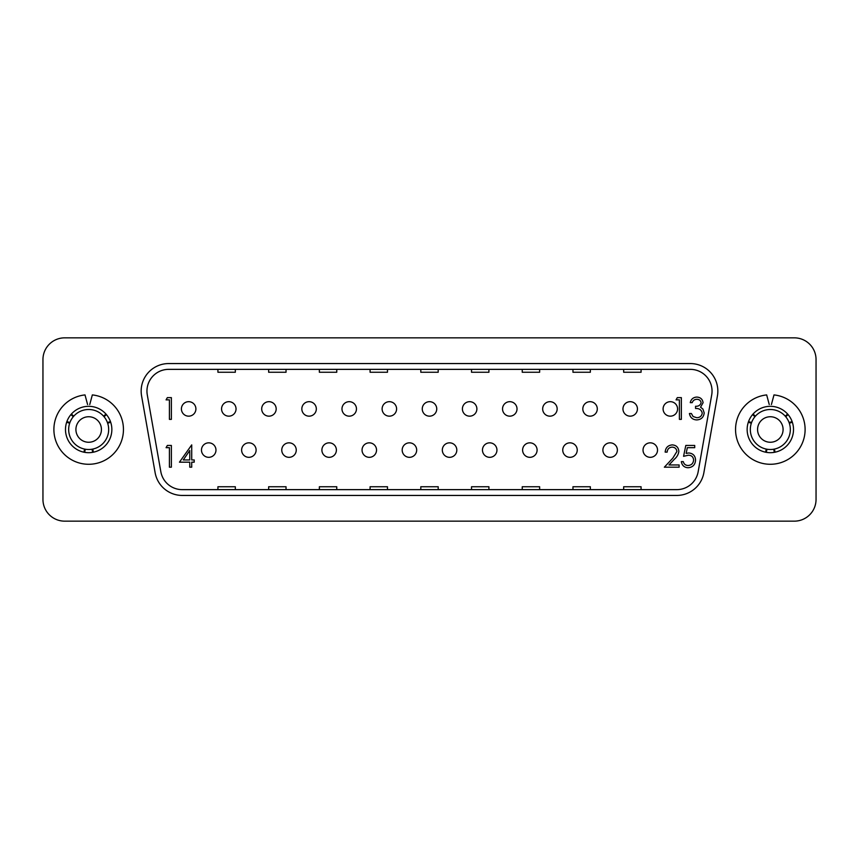 <?xml version="1.0" encoding="UTF-8"?>
<svg xmlns="http://www.w3.org/2000/svg" width="859" height="859" viewBox="0 0 859 859"><rect width="100%" height="100%" fill="white"/><g stroke="black" fill="none" stroke-linecap="round" stroke-linejoin="round"><path stroke-width="1.29" d="M475.392 337.845L64.683 337.845A21.733 21.733 0 0 0 42.95 359.577L42.95 499.423A21.733 21.733 0 0 0 64.683 521.155L794.317 521.155A21.733 21.733 0 0 0 816.05 499.423L816.05 359.577A21.733 21.733 0 0 0 794.317 337.845L346.478 337.845M228.795 401.679A7.248 7.248 0 0 1 236.042 408.927A7.248 7.248 0 0 1 228.795 416.164A7.248 7.248 0 0 1 221.558 408.927A7.248 7.248 0 0 1 228.795 401.679M188.658 401.679A7.248 7.248 0 0 1 195.906 408.927A7.248 7.248 0 0 0 188.658 401.679A7.248 7.248 0 0 0 181.41 408.927A7.248 7.248 0 0 1 188.658 401.679M268.942 401.679A7.248 7.248 0 0 1 276.179 408.927A7.248 7.248 0 0 1 268.942 416.164A7.248 7.248 0 0 1 261.694 408.927A7.248 7.248 0 0 1 268.942 401.679M309.079 401.679A7.248 7.248 0 0 1 316.327 408.927A7.248 7.248 0 0 1 309.079 416.164A7.248 7.248 0 0 1 301.831 408.927A7.248 7.248 0 0 1 309.079 401.679M349.216 401.679A7.248 7.248 0 0 1 356.464 408.927A7.248 7.248 0 0 1 349.216 416.164A7.248 7.248 0 0 1 341.979 408.927A7.248 7.248 0 0 1 349.216 401.679M389.363 401.679A7.248 7.248 0 0 1 396.6 408.927A7.248 7.248 0 0 1 389.363 416.164A7.248 7.248 0 0 1 382.115 408.927A7.248 7.248 0 0 1 389.363 401.679M429.5 401.679A7.248 7.248 0 0 1 436.748 408.927A7.248 7.248 0 0 1 429.5 416.164A7.248 7.248 0 0 1 422.252 408.927A7.248 7.248 0 0 1 429.5 401.679M469.637 401.679A7.248 7.248 0 0 1 476.885 408.927A7.248 7.248 0 0 1 469.637 416.164A7.248 7.248 0 0 1 462.4 408.927A7.248 7.248 0 0 1 469.637 401.679M449.568 442.836A7.248 7.248 0 0 1 456.816 450.073A7.248 7.248 0 0 1 449.568 457.321A7.248 7.248 0 0 1 442.321 450.073A7.248 7.248 0 0 1 449.568 442.836M643.026 450.073A7.248 7.248 0 0 0 650.274 457.321A7.248 7.248 0 0 0 657.522 450.073A7.248 7.248 0 0 0 650.274 442.836A7.248 7.248 0 0 0 643.026 450.073M602.889 450.073A7.248 7.248 0 0 0 610.126 457.321A7.248 7.248 0 0 0 617.374 450.073A7.248 7.248 0 0 0 610.126 442.836A7.248 7.248 0 0 0 602.889 450.073M562.742 450.073A7.248 7.248 0 0 0 569.989 457.321A7.248 7.248 0 0 0 577.237 450.073A7.248 7.248 0 0 0 569.989 442.836A7.248 7.248 0 0 0 562.742 450.073M522.605 450.073A7.248 7.248 0 0 0 529.853 457.321A7.248 7.248 0 0 0 537.1 450.073A7.248 7.248 0 0 0 529.853 442.836A7.248 7.248 0 0 0 522.605 450.073M482.468 450.073A7.248 7.248 0 0 0 489.705 457.321A7.248 7.248 0 0 0 496.953 450.073A7.248 7.248 0 0 0 489.705 442.836A7.248 7.248 0 0 0 482.468 450.073M402.184 450.073A7.248 7.248 0 0 0 409.432 457.321A7.248 7.248 0 0 0 416.679 450.073A7.248 7.248 0 0 0 409.432 442.836A7.248 7.248 0 0 0 402.184 450.073M362.047 450.073A7.248 7.248 0 0 0 369.295 457.321A7.248 7.248 0 0 0 376.532 450.073A7.248 7.248 0 0 0 369.295 442.836A7.248 7.248 0 0 0 362.047 450.073M321.9 450.073A7.248 7.248 0 0 0 329.147 457.321A7.248 7.248 0 0 0 336.395 450.073A7.248 7.248 0 0 0 329.147 442.836A7.248 7.248 0 0 0 321.9 450.073M281.763 450.073A7.248 7.248 0 0 0 289.011 457.321A7.248 7.248 0 0 0 296.258 450.073A7.248 7.248 0 0 0 289.011 442.836A7.248 7.248 0 0 0 281.763 450.073M241.626 450.073A7.248 7.248 0 0 0 248.874 457.321A7.248 7.248 0 0 0 256.111 450.073A7.248 7.248 0 0 0 248.874 442.836A7.248 7.248 0 0 0 241.626 450.073M663.094 408.927A7.248 7.248 0 0 0 670.342 416.164A7.248 7.248 0 0 0 677.59 408.927A7.248 7.248 0 0 0 670.342 401.679A7.248 7.248 0 0 0 663.094 408.927M622.958 408.927A7.248 7.248 0 0 0 630.205 416.164A7.248 7.248 0 0 0 637.442 408.927A7.248 7.248 0 0 0 630.205 401.679A7.248 7.248 0 0 0 622.958 408.927M582.821 408.927A7.248 7.248 0 0 0 590.058 416.164A7.248 7.248 0 0 0 597.306 408.927A7.248 7.248 0 0 0 590.058 401.679A7.248 7.248 0 0 0 582.821 408.927M542.673 408.927A7.248 7.248 0 0 0 549.921 416.164A7.248 7.248 0 0 0 557.169 408.927A7.248 7.248 0 0 0 549.921 401.679A7.248 7.248 0 0 0 542.673 408.927M502.536 408.927A7.248 7.248 0 0 0 509.784 416.164A7.248 7.248 0 0 0 517.021 408.927A7.248 7.248 0 0 0 509.784 401.679A7.248 7.248 0 0 0 502.536 408.927M201.478 450.073A7.248 7.248 0 0 0 208.726 457.321A7.248 7.248 0 0 0 215.974 450.073A7.248 7.248 0 0 0 208.726 442.836A7.248 7.248 0 0 0 201.478 450.073M747.147 429.5A23.182 23.182 0 0 0 770.33 452.682A23.182 23.182 0 0 0 793.512 429.5A23.182 23.182 0 0 0 770.33 406.318A23.182 23.182 0 0 0 747.147 429.5M65.488 429.5A23.182 23.182 0 0 0 88.67 452.682A23.182 23.182 0 0 0 111.853 429.5A23.182 23.182 0 0 0 88.67 406.318A23.182 23.182 0 0 0 65.488 429.5M168.697 369.359A21.733 21.733 0 0 0 147.286 394.872L160.826 471.677A21.733 21.733 0 0 0 182.237 489.641L676.763 489.641A21.733 21.733 0 0 0 698.174 471.677L711.714 394.872A21.733 21.733 0 0 0 690.303 369.359L168.697 369.359M141.155 391.103A27.531 27.531 0 0 0 141.574 395.881L155.125 472.686A27.531 27.531 0 0 0 182.237 495.439L676.763 495.439A27.531 27.531 0 0 0 703.875 472.686L717.426 395.881A27.531 27.531 0 0 0 690.303 363.561L168.697 363.561A27.531 27.531 0 0 0 141.155 391.103M42.95 359.577L42.95 499.423L42.95 359.577M309.197 521.155L593.172 521.155M816.05 499.423L816.05 359.577L816.05 499.423M387.473 489.641L387.473 486.742L370.089 486.742L370.089 489.641M438.197 489.641L438.197 486.742L420.803 486.742L420.803 489.641M488.911 489.641L488.911 486.742L471.527 486.742L471.527 489.641M539.635 489.641L539.635 486.742L522.24 486.742L522.24 489.641M590.348 489.641L590.348 486.742L572.964 486.742L572.964 489.641M641.072 489.641L641.072 486.742L623.677 486.742L623.677 489.641M336.76 489.641L336.76 486.742L319.365 486.742L319.365 489.641M286.036 489.641L286.036 486.742L268.652 486.742L268.652 489.641M235.323 489.641L235.323 486.742L217.928 486.742L217.928 489.641M387.473 369.359L387.473 372.258L370.089 372.258L370.089 369.359M438.197 369.359L438.197 372.258L420.803 372.258L420.803 369.359M488.911 369.359L488.911 372.258L471.527 372.258L471.527 369.359M539.635 369.359L539.635 372.258L522.24 372.258L522.24 369.359M590.348 369.359L590.348 372.258L572.964 372.258L572.964 369.359M641.072 369.359L641.072 372.258L623.677 372.258L623.677 369.359M336.76 369.359L336.76 372.258L319.365 372.258L319.365 369.359M286.036 369.359L286.036 372.258L268.652 372.258L268.652 369.359M235.323 369.359L235.323 372.258L217.928 372.258L217.928 369.359M166.077 399.864L167.355 397.631L171.37 397.631L171.37 419.364L169.416 419.364L169.416 399.864L166.077 399.864M676.054 399.864L677.321 397.631L681.348 397.631L681.348 419.364L679.394 419.364L679.394 399.864L676.054 399.864M696.756 399.306C694.523 399.403 693.009 400.519 692.214 402.646L690.26 402.646C691.076 399.188 693.234 397.33 696.735 397.073C700.429 397.266 702.544 399.145 703.081 402.721L700.547 407.187L702.898 409.045L704.197 412.911C703.661 417.324 701.159 419.664 696.681 419.922C692.612 419.697 690.196 417.56 689.423 413.512L691.377 413.512L693.084 416.518L696.713 417.699C699.881 417.657 701.728 416.132 702.243 413.093C701.438 409.797 699.215 408.261 695.554 408.497L695.554 406.275C698.474 406.447 700.332 405.255 701.127 402.71C700.654 400.434 699.194 399.306 696.756 399.306M166.077 447.679L167.355 445.456L171.37 445.456L171.37 467.189L169.416 467.189L169.416 447.679L166.077 447.679M179.456 462.174L191.718 444.898L191.718 459.941L194.22 459.941L194.22 462.174L191.718 462.174L191.718 467.189L189.764 467.189L189.764 462.174L179.456 462.174M183.278 459.941L189.764 459.941L189.764 450.503L183.278 459.941M672.168 447.12C669.107 447.367 667.432 449.042 667.132 452.135L665.177 452.135C665.542 447.722 667.905 445.306 672.275 444.898C676.28 445.187 678.47 447.346 678.835 451.351C678.406 454.465 676.935 457.063 674.444 459.157L669 464.955L679.115 464.955L679.115 467.189L664.351 467.189L672.78 458.191L676.881 451.533C676.548 448.774 674.97 447.314 672.168 447.12M685.804 445.456L694.716 445.456L694.716 447.679L687.329 447.679L686.158 453.402L688.714 452.972C693.03 453.359 695.307 455.732 695.554 460.091C695.221 464.837 692.687 467.382 687.973 467.747C684.194 467.446 681.982 465.395 681.348 461.616L683.292 461.616C683.914 464.096 685.514 465.395 688.091 465.514C691.474 465.213 693.31 463.377 693.61 460.005C693.299 456.891 691.549 455.291 688.36 455.206L683.571 456.322L685.804 445.456M188.658 416.164A7.248 7.248 0 0 1 181.41 408.927A7.248 7.248 0 0 0 188.658 416.164A7.248 7.248 0 0 0 195.906 408.927A7.248 7.248 0 0 1 188.658 416.164M562.763 521.155L558.017 521.155M534.717 521.155L529.584 521.155M503.911 521.155L498.778 521.155M469.551 521.155L464.816 521.155M434.396 521.155L418.601 521.155M396.879 521.155L392.531 521.155M370.809 521.155L364.495 521.155M340.003 521.155L333.689 521.155M377.455 337.845L382.33 337.845M409.249 337.845L410.409 337.845M427.428 337.845L428.587 337.845M444.447 337.845L446.347 337.845M456.054 337.845L458.76 337.845M88.67 409.496A20.004 20.004 0 0 1 108.674 429.5A20.004 20.004 0 0 1 88.67 449.504A20.004 20.004 0 0 1 68.666 429.5A20.004 20.004 0 0 1 88.67 409.496M88.67 442.256A12.756 12.756 0 0 0 101.426 429.5A12.756 12.756 0 0 0 88.67 416.744A12.756 12.756 0 0 0 75.914 429.5A12.756 12.756 0 0 0 88.67 442.256M770.33 409.496A20.004 20.004 0 0 1 790.334 429.5A20.004 20.004 0 0 1 770.33 449.504A20.004 20.004 0 0 1 750.326 429.5A20.004 20.004 0 0 1 770.33 409.496M770.33 442.256A12.756 12.756 0 0 0 783.086 429.5A12.756 12.756 0 0 0 770.33 416.744A12.756 12.756 0 0 0 757.574 429.5A12.756 12.756 0 0 0 770.33 442.256M90.528 401.668L92.332 394.915A34.779 34.779 0 0 1 123.449 429.5A34.779 34.779 0 0 1 88.67 464.279A34.779 34.779 0 0 1 53.892 429.5A34.779 34.779 0 0 1 85.009 394.915L87.586 404.525M92.332 394.915L89.755 404.525M83.946 452.199L84.59 449.085M92.751 449.085L93.395 452.199M107.665 423.24L110.693 422.241L107.665 423.24M103.585 416.175L105.958 414.059L103.585 416.175M73.756 416.175L71.372 414.059L73.756 416.175M66.648 422.241L69.676 423.24L66.648 422.241M772.187 401.668L773.991 394.915A34.779 34.779 0 0 1 805.108 429.5A34.779 34.779 0 0 1 770.33 464.279A34.779 34.779 0 0 1 735.551 429.5A34.779 34.779 0 0 1 766.668 394.915L769.245 404.525M773.991 394.915L771.414 404.525M765.605 452.199L766.249 449.085M774.41 449.085L775.054 452.199M792.352 422.241L789.324 423.24M785.244 416.175L787.628 414.059L785.244 416.175M753.042 414.059L755.415 416.175M751.335 423.24L748.307 422.241M236.042 408.927A7.248 7.248 0 0 1 228.795 416.164A7.248 7.248 0 0 1 221.558 408.927M276.179 408.927A7.248 7.248 0 0 1 268.942 416.164A7.248 7.248 0 0 1 261.694 408.927M316.327 408.927A7.248 7.248 0 0 1 309.079 416.164A7.248 7.248 0 0 1 301.831 408.927M356.464 408.927A7.248 7.248 0 0 1 349.216 416.164A7.248 7.248 0 0 1 341.979 408.927M396.6 408.927A7.248 7.248 0 0 1 389.363 416.164A7.248 7.248 0 0 1 382.115 408.927M436.748 408.927A7.248 7.248 0 0 1 429.5 416.164A7.248 7.248 0 0 1 422.252 408.927M476.885 408.927A7.248 7.248 0 0 1 469.637 416.164A7.248 7.248 0 0 1 462.4 408.927M456.816 450.073A7.248 7.248 0 0 1 449.568 457.321A7.248 7.248 0 0 1 442.321 450.073M85.299 449.214L84.654 452.339M92.686 452.339L92.042 449.214M107.429 422.553L110.457 421.565M106.441 414.607L104.057 416.722M73.283 416.722L70.9 414.607M66.884 421.565L69.912 422.553M766.958 449.214L766.314 452.339M774.346 452.339L773.701 449.214M789.088 422.553L792.116 421.565M788.1 414.607L785.717 416.722M754.943 416.722L752.559 414.607M748.543 421.565L751.571 422.553"/></g></svg>
